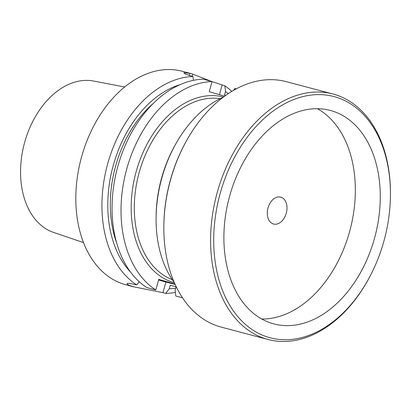 <?xml version="1.0" encoding="UTF-8"?>
<svg xmlns="http://www.w3.org/2000/svg" width="411" height="411" viewBox="0 0 411 411"><rect width="100%" height="100%" fill="white"/><g stroke="black" fill="none" stroke-linecap="round" stroke-linejoin="round"><path stroke-width="0.62" d="M155.82 289.961L146.85 287.592A110.405 75.434 104.8 0 1 117.52 167.529A110.405 75.434 104.8 0 1 203.091 79.164L212.055 81.532A110.405 75.434 104.8 0 0 126.485 169.897A110.405 75.434 104.8 0 0 155.82 289.961L158.764 279.346L174.942 284.068M212.055 81.532L209.235 91.694L224.617 96.184M223.476 97.027A96.051 65.632 104.8 0 0 136.2 171.562A96.051 65.632 104.8 0 0 174.351 282.742M83.5 242.588L53.62 232.446A78.388 53.564 -75.2 0 1 24.655 142.37A78.388 53.564 104.8 0 1 93.672 81.049L124.651 87.004M192.153 76.271L192.744 74.129A110.405 75.434 104.8 0 0 190.036 73.333L182.243 71.273A110.405 75.434 104.8 0 0 81.584 156.853A110.405 75.434 -75.2 0 0 125.776 284.736L133.626 286.816L128.504 285.075L126.886 283.672L128.915 283.241L136.729 284.91A110.405 75.434 -75.2 0 1 107.697 163.763A110.405 75.434 104.8 0 1 192.965 76.482L193.432 80.34M190.036 73.333A110.405 75.434 104.8 0 0 189.851 73.286L183.799 72.798L185.34 74.093L192.965 76.482M192.744 74.129L211.12 81.286M212.025 81.64L224.832 85.791A110.405 75.434 104.8 0 1 231.794 91.401M139.221 281.705L136.729 284.91M180.121 84.645A105.154 71.848 104.8 0 0 112.799 167.102A105.154 71.848 104.8 0 0 130.544 272.061M228.28 93.631A105.154 71.848 104.8 0 0 225.531 91.55L224.832 85.791M175.379 292.462A110.405 75.434 -75.2 0 1 165.7 293.372L169.27 288.769A105.154 71.848 104.8 0 0 175.692 288.245M116.621 242.839A101.574 69.402 -75.2 0 1 153.565 103.166M225.531 91.55L224.545 95.1L225.701 95.403M169.27 288.769L170.252 285.239L176.098 286.78L175.117 290.315L175.821 296.048L182.494 297.816M233.443 90.42L234.953 88.468L236.315 88.827M175.122 284.469L165.91 282.033A22.081 0.283 15.5 0 1 158.564 280.055M165.91 282.033L162.967 292.653L165.7 293.372M162.967 292.653L133.626 286.816M286.267 213.242A13.912 9.504 104.8 0 0 280.698 197.126A13.912 9.504 104.8 0 0 268.018 207.909A13.912 9.504 -75.2 0 0 273.582 224.026A13.912 9.504 -75.2 0 0 286.267 213.242M261.792 319.034A110.405 75.434 -75.2 0 0 349.566 231.727A110.405 75.434 104.8 0 0 317.426 108.715M374.503 238.323A110.405 75.434 104.8 0 0 330.316 110.441A110.405 75.434 104.8 0 0 229.657 196.021A110.405 75.434 -75.2 0 0 273.844 323.904A110.405 75.434 -75.2 0 0 374.503 238.323M367.948 280.097A124.759 85.241 -75.2 0 0 383.92 241.072A124.759 85.241 104.8 0 0 390.445 195.05A124.759 85.241 104.8 0 0 319.455 94.612A124.759 85.241 104.8 0 0 220.239 193.273A124.759 85.241 -75.2 0 0 255.272 331.543A124.759 85.241 -75.2 0 0 367.948 280.097L367.557 280.795A126.963 86.752 -75.2 0 1 268.054 339.501A126.963 86.752 -75.2 0 1 217.234 192.435A126.963 86.752 104.8 0 1 332.987 94.016A126.963 86.752 104.8 0 1 390.45 194.244L390.445 195.05M268.054 339.501L221.293 327.135A126.963 86.752 -75.2 0 1 163.835 226.908A126.963 86.752 -75.2 0 1 170.473 180.069A126.963 86.752 104.8 0 1 186.728 140.357A126.963 86.752 104.8 0 1 286.231 81.65L332.987 94.016M186.728 140.357L186.337 141.055A124.759 85.241 104.8 0 0 170.365 180.08A124.759 85.241 -75.2 0 0 163.84 226.101L163.835 226.908M223.183 97.248A109.3 74.684 104.8 0 0 175.79 143.907A109.3 74.684 104.8 0 0 161.8 178.091A109.3 74.684 -75.2 0 0 156.082 218.416A109.3 74.684 -75.2 0 0 174.207 282.403M156.082 218.416L156.093 216.808A104.882 71.663 -75.2 0 1 161.58 178.112A104.882 71.663 104.8 0 1 175.004 145.309L175.79 143.907M172.271 279.644A93.842 64.121 -75.2 0 1 139.206 172.394A93.842 64.121 104.8 0 1 220.137 98.691M219.438 94.674L222.099 85.067M189.24 75.49L189.851 73.286"/></g></svg>
